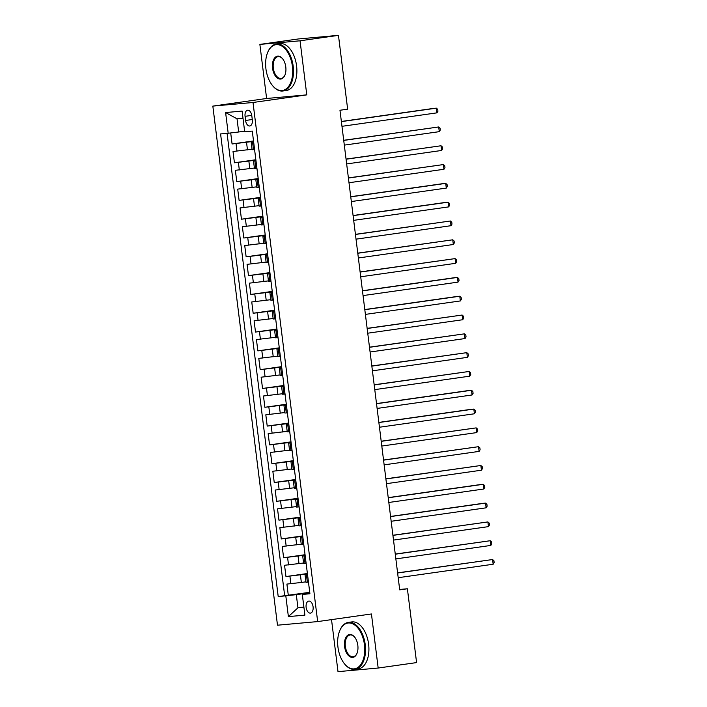 <?xml version="1.0" encoding="UTF-8"?>
<svg xmlns="http://www.w3.org/2000/svg" width="707" height="707" viewBox="0 0 707 707"><rect width="100%" height="100%" fill="white"/><g stroke="black" fill="none" stroke-linecap="round" stroke-linejoin="round"><path stroke-width="1.06" d="M313.077 606.792A6.063 3.482 -98.1 0 0 308.747 601.091A6.063 3.482 -98.1 0 0 306.131 607.41A6.063 3.482 -98.1 0 0 310.453 613.11A6.063 3.482 -98.1 0 0 313.077 606.792M331.521 619.624L337.999 671.65L378.174 668.035L416.582 662.592L407.391 588.772L399.658 589.47M212.834 106.103L277.489 625.2L317.664 621.586L253.009 102.488L212.834 106.103L266.61 98.476L306.785 94.871L300.051 40.794L259.876 44.408L266.61 98.476M259.876 44.408L298.283 38.965L338.459 35.35L300.051 40.794M230.703 132.943L232.082 143.981L253.513 140.94M252.046 149.23L233.018 151.501L234.424 162.787L255.854 159.747M254.387 168.045L235.36 170.307L236.765 181.593L258.196 178.553M256.729 186.851L237.702 189.114L239.107 200.399L260.538 197.359M259.071 205.657L240.044 207.92L241.449 219.205L262.889 216.165M261.413 224.464L242.386 226.735L243.791 238.012L265.231 234.98M263.755 243.27L244.728 245.541L246.133 256.827L267.573 253.786M266.097 262.085L247.07 264.347L248.475 275.633L269.915 272.593M268.439 280.891L249.412 283.154L250.817 294.439L272.257 291.399M270.781 299.697L251.754 301.96L253.159 313.245L274.599 310.205M273.123 318.503L254.096 320.775L255.501 332.051L276.941 329.02M275.465 337.31L256.438 339.581L257.852 350.866L279.283 347.826M277.807 356.125L258.789 358.387L260.194 369.673L281.625 366.633M280.149 374.931L261.13 377.193L262.536 388.479L283.967 385.439M282.5 393.737L263.472 396L264.878 407.285L286.308 404.245M284.841 412.543L265.814 414.815L267.219 426.091L288.65 423.06M287.183 431.35L268.156 433.621L269.561 444.906L290.992 441.866M289.525 450.156L270.498 452.427L271.903 463.712L293.343 460.672M291.867 468.971L272.84 471.233L274.245 482.519L295.685 479.479M294.209 487.777L275.182 490.039L276.587 501.325L298.027 498.285M296.551 506.583L277.524 508.846L278.929 520.131L300.369 517.1M298.893 525.389L279.866 527.661L281.271 538.946L302.711 535.906M301.235 544.196L282.208 546.467L283.613 557.752L305.053 554.712M303.577 563.011L284.55 565.273L285.964 576.558L307.395 573.518M338.459 35.35L347.65 109.17L339.97 110.257L399.711 589.859L407.391 588.772M245.073 116.328L245.585 120.464A5.877 3.376 -98.1 0 0 249.774 125.979A5.877 3.376 -98.1 0 0 252.319 119.863L251.798 115.718A5.877 3.376 -98.1 0 0 247.609 110.204A5.877 3.376 -98.1 0 0 245.073 116.328L251.754 115.382M309.843 593.146L302.313 594.446L309.913 593.756L252.284 131.087L244.684 131.767L242.112 111.079L225.604 112.563L228.184 133.252L220.584 133.932L278.213 596.611L296.304 594.667L297.939 607.826L303.913 607.295M302.313 594.446L304.894 615.134L288.385 616.61L285.814 595.921M307.448 573.943L285.964 576.558M305.919 581.817L301.35 582.462L300.413 574.941M305.106 555.136L283.613 557.752M302.764 536.33L281.271 538.946M300.422 517.515L278.929 520.131M298.08 498.709L276.587 501.325M295.738 479.903L274.245 482.519M293.396 461.097L271.903 463.712M291.045 442.29L269.561 444.906M288.703 423.475L267.219 426.091M286.362 404.669L264.878 407.285M284.02 385.863L262.536 388.479M281.678 367.057L260.194 369.673M279.336 348.251L257.852 350.866M276.994 329.444L255.501 332.051M274.652 310.629L253.159 313.245M272.31 291.823L250.817 294.439M269.968 273.017L248.475 275.633M267.626 254.211L246.133 256.827M265.284 235.404L243.791 238.012M262.933 216.589L241.449 219.205M260.591 197.783L239.107 200.399M258.249 178.977L236.765 181.593M255.907 160.171L234.424 162.787M253.566 141.365L232.082 143.981M227.08 133.349L284.665 595.692L309.737 592.325M301.35 582.462L286.901 584.079L288.306 595.365M254.591 149.557L252.099 149.725L251.162 142.204L253.619 141.762M253.654 142.036L251.162 142.204M255.996 160.843L253.513 161.01L255.961 160.569M253.513 161.01L254.449 168.531L256.933 168.372M258.338 179.658L255.854 179.817L258.302 179.375M255.854 179.817L256.791 187.346L259.275 187.178M260.68 198.464L258.196 198.623L260.644 198.181M258.196 198.623L259.133 206.152L261.617 205.984M263.022 217.27L260.538 217.438L262.986 216.996M260.538 217.438L261.475 224.959L263.958 224.791M265.364 236.076L262.88 236.244L265.328 235.802M262.88 236.244L263.817 243.765L266.3 243.597M267.706 254.882L265.222 255.05L267.67 254.608M265.222 255.05L266.159 262.571L268.642 262.412M270.047 273.689L267.564 273.856L270.012 273.415M267.564 273.856L268.501 281.377L270.984 281.218M272.389 292.504L269.906 292.663L272.354 292.221M269.906 292.663L270.843 300.192L273.326 300.024M274.731 311.31L272.248 311.478L274.705 311.036M272.248 311.478L273.185 318.998L275.668 318.83M277.082 330.116L274.59 330.284L277.047 329.842M274.59 330.284L275.527 337.805L278.019 337.637M279.424 348.922L276.932 349.09L279.389 348.648M276.932 349.09L277.869 356.611L280.361 356.452M281.766 367.728L279.274 367.896L281.731 367.454M279.274 367.896L280.211 375.417L282.703 375.258M284.108 386.543L281.616 386.702L284.073 386.261M281.616 386.702L282.561 394.232L285.045 394.064M286.45 405.35L283.967 405.518L286.415 405.076M283.967 405.518L284.903 413.038L287.387 412.87M288.792 424.156L286.308 424.324L288.756 423.882M286.308 424.324L287.245 431.844L289.729 431.677M291.134 442.962L288.65 443.13L291.098 442.688M288.65 443.13L289.587 450.651L292.071 450.492M293.476 461.768L290.992 461.936L293.44 461.494M290.992 461.936L291.929 469.457L294.412 469.298M295.818 480.583L293.334 480.742L295.782 480.3M293.334 480.742L294.271 488.272L296.754 488.104M298.16 499.389L295.676 499.557L298.124 499.115M295.676 499.557L296.613 507.078L299.096 506.91M300.502 518.196L298.018 518.364L300.466 517.922M298.018 518.364L298.955 525.884L301.438 525.716M302.843 537.002L300.36 537.17L302.817 536.728M300.36 537.17L301.297 544.69L303.78 544.523M305.185 555.808L302.702 555.976L305.159 555.534M302.702 555.976L303.639 563.497L306.131 563.338M307.536 574.623L305.044 574.782L307.501 574.34M305.044 574.782L305.981 582.312L308.473 582.144M243.005 118.29L237.031 118.82L238.674 131.988L228.184 133.252M244.613 131.149L238.674 131.988M378.174 668.035L371.44 613.968L317.664 621.586M306.785 94.871L253.009 102.488M303.877 606.986L297.939 607.826L288.385 616.61M309.79 592.749L296.304 594.667M284.665 595.692L278.213 596.611M237.031 118.82L225.604 112.563M341.384 121.613L436.352 108.153L436.935 112.855L341.967 126.314M341.366 121.471L433.638 108.392L436.352 108.153L437.704 109.355L437.942 111.229L436.935 112.855M292.415 66.405A23.128 13.292 -98.1 0 0 281.448 45.858A23.128 13.292 -98.1 0 0 267.617 52.592A23.128 13.292 -98.1 0 0 265.92 68.782A23.128 13.292 -98.1 0 0 272.239 85.22A23.128 13.292 -98.1 0 0 287.077 88.154A23.128 13.292 -98.1 0 0 292.415 66.405M267.706 52.38A23.702 13.619 81.9 0 1 267.794 52.159A23.702 13.619 81.9 0 1 276.296 44.064A23.702 13.619 81.9 0 1 293.202 66.308A23.702 13.619 81.9 0 1 282.95 90.991A23.702 13.619 81.9 0 1 272.531 85.582A23.702 13.619 81.9 0 1 272.389 85.397M285.787 66.997A11.568 6.646 81.9 0 1 284.939 75.101A11.568 6.646 81.9 0 1 278.028 78.468A11.568 6.646 81.9 0 1 272.54 68.19A11.568 6.646 81.9 0 1 275.209 57.32A11.568 6.646 81.9 0 1 282.623 58.787A11.568 6.646 81.9 0 1 285.787 66.997M282.773 58.973A10.994 6.319 -98.1 0 0 278.081 56.64A10.994 6.319 -98.1 0 0 273.326 68.093A10.994 6.319 -98.1 0 0 281.165 78.415A10.994 6.319 -98.1 0 0 285.027 74.871M276.296 44.064L279.68 43.587A23.702 13.619 81.9 0 1 296.578 65.831A23.702 13.619 81.9 0 1 286.335 90.514L282.95 90.991M364.45 644.749A23.128 13.292 -98.1 0 0 353.482 624.201A23.128 13.292 -98.1 0 0 339.652 630.936A23.128 13.292 -98.1 0 0 337.955 647.126A23.128 13.292 -98.1 0 0 344.282 663.564A23.128 13.292 -98.1 0 0 359.112 666.498A23.128 13.292 -98.1 0 0 364.45 644.749M339.74 630.724A23.702 13.619 81.9 0 1 339.828 630.503A23.702 13.619 81.9 0 1 348.339 622.407A23.702 13.619 81.9 0 1 365.236 644.651A23.702 13.619 81.9 0 1 354.985 669.335A23.702 13.619 81.9 0 1 344.574 663.926A23.702 13.619 81.9 0 1 344.424 663.74M357.822 645.341A11.568 6.646 81.9 0 1 356.973 653.436A11.568 6.646 81.9 0 1 350.062 656.812A11.568 6.646 81.9 0 1 344.574 646.534A11.568 6.646 81.9 0 1 347.243 635.664A11.568 6.646 81.9 0 1 354.667 637.131A11.568 6.646 81.9 0 1 357.822 645.341M354.808 637.316A10.994 6.319 -98.1 0 0 350.115 634.983A10.994 6.319 -98.1 0 0 345.361 646.437A10.994 6.319 -98.1 0 0 353.208 656.759A10.994 6.319 -98.1 0 0 357.062 653.215M348.339 622.407L351.715 621.93A23.702 13.619 81.9 0 1 368.612 644.174A23.702 13.619 81.9 0 1 358.369 668.857L354.985 669.335M343.726 140.419L438.693 126.96L439.277 131.661L344.309 145.121M343.708 140.286L438.693 126.96L440.054 128.161L440.284 130.044L439.277 131.661M346.068 159.225L441.035 145.766L441.619 150.467L346.66 163.936M346.05 159.093L441.035 145.766L442.396 146.968L442.626 148.85L441.619 150.467M348.41 178.04L443.377 164.572L443.961 169.273L349.002 182.742M348.392 177.899L443.377 164.572L444.738 165.774L444.968 167.656L443.961 169.273M350.752 196.846L445.719 183.387L446.303 188.089L351.344 201.548M350.734 196.705L443.006 183.626L445.719 183.387L447.08 184.58L447.31 186.462L446.303 188.089M353.093 215.653L448.061 202.193L448.645 206.895L353.686 220.354M353.085 215.511L445.348 202.432L448.061 202.193L449.422 203.395L449.652 205.269L448.645 206.895M355.444 234.459L450.403 220.999L450.986 225.701L356.028 239.16M355.427 234.326L450.403 220.999L451.764 222.201L451.994 224.084L450.986 225.701M357.786 253.265L452.745 239.806L453.337 244.507L358.369 257.975M357.769 253.133L452.745 239.806L454.106 241.007L454.345 242.89L453.337 244.507M360.128 272.08L455.087 258.612L455.679 263.313L360.711 276.782M360.11 271.939L455.087 258.612L456.448 259.814L456.687 261.696L455.679 263.313M362.47 290.886L457.429 277.427L458.021 282.128L363.053 295.588M362.452 290.745L454.716 277.665L457.429 277.427L458.79 278.62L459.029 280.502L458.021 282.128M364.812 309.693L459.78 296.233L460.363 300.935L365.395 314.394M364.794 309.551L457.058 296.472L459.78 296.233L461.132 297.435L461.371 299.308L460.363 300.935M367.154 328.499L462.122 315.039L462.705 319.741L367.737 333.2M367.136 328.366L462.122 315.039L463.474 316.241L463.712 318.123L462.705 319.741M369.496 347.305L464.464 333.845L465.047 338.547L370.079 352.006M369.478 347.172L464.464 333.845L465.816 335.047L466.054 336.93L465.047 338.547M371.838 366.12L466.806 352.652L467.389 357.353L372.421 370.822M371.82 365.979L466.806 352.652L468.167 353.853L468.396 355.736L467.389 357.353M374.18 384.926L469.148 371.458L469.731 376.168L374.763 389.628M374.162 384.785L469.148 371.458L470.509 372.66L470.738 374.542L469.731 376.168M376.522 403.732L471.489 390.273L472.073 394.974L377.114 408.434M376.504 403.591L468.776 390.511L471.489 390.273L472.85 391.475L473.08 393.348L472.073 394.974M378.864 422.539L473.831 409.079L474.415 413.781L379.456 427.24M378.846 422.406L471.118 409.318L473.831 409.079L475.192 410.281L475.422 412.163L474.415 413.781M381.206 441.345L476.173 427.885L476.757 432.587L381.798 446.046M381.188 441.212L476.173 427.885L477.534 429.087L477.764 430.97L476.757 432.587M383.556 460.16L478.515 446.691L479.099 451.393L384.14 464.861M383.539 460.018L478.515 446.691L479.876 447.893L480.106 449.776L479.099 451.393M385.898 478.966L480.857 465.498L481.449 470.208L386.482 483.668M385.881 478.825L480.857 465.498L482.218 466.7L482.457 468.582L481.449 470.208M388.24 497.772L483.199 484.313L483.791 489.014L388.823 502.474M388.223 497.631L480.486 484.551L483.199 484.313L484.56 485.515L484.799 487.388L483.791 489.014M390.582 516.578L485.541 503.119L486.133 507.82L391.165 521.28M390.564 516.446L482.828 503.357L485.541 503.119L486.902 504.321L487.141 506.203L486.133 507.82M392.924 535.385L487.883 521.925L488.475 526.627L393.507 540.086M392.906 535.252L487.883 521.925L489.244 523.127L489.483 525.009L488.475 526.627M395.266 554.2L490.234 540.731L490.817 545.433L395.849 558.901M395.248 554.058L490.234 540.731L491.586 541.933L491.825 543.816L490.817 545.433M397.608 573.006L492.576 559.537L493.159 564.239L398.191 577.707M397.59 572.864L492.576 559.537L493.928 560.739L494.166 562.622L493.159 564.239M299.008 563.656L298.071 556.135M296.666 544.85L295.729 537.329M294.324 526.043L293.387 518.514M291.973 507.228L291.037 499.708M289.631 488.422L288.695 480.901M287.289 469.616L286.353 462.095M284.948 450.81L284.011 443.289M282.606 432.004L281.669 424.474M280.264 413.188L279.327 405.668M277.922 394.382L276.985 386.862M275.58 375.576L274.643 368.055M273.238 356.77L272.301 349.249M270.896 337.964L269.959 330.434M268.554 319.149L267.617 311.628M266.212 300.342L265.275 292.822M263.87 281.536L262.933 274.016M261.519 262.73L260.583 255.209M259.177 243.924L258.241 236.394M256.835 225.118L255.899 217.588M254.493 206.303L253.557 198.782M252.152 187.496L251.215 179.976M249.81 168.69L248.873 161.169M247.468 149.884L246.531 142.354M236.978 151.139L236.041 143.618M290.86 583.726L289.923 576.205M288.518 564.92L287.581 557.39M286.176 546.113L285.239 538.584M283.834 527.298L282.897 519.778M281.492 508.492L280.555 500.971M279.15 489.686L278.213 482.165M276.799 470.88L275.863 463.359M274.457 452.073L273.521 444.544M272.115 433.258L271.179 425.738M269.774 414.452L268.837 406.932M267.432 395.646L266.495 388.125M265.09 376.84L264.153 369.319M262.748 358.034L261.811 350.504M260.406 339.219L259.469 331.698M258.064 320.412L257.127 312.892M255.722 301.606L254.785 294.085M253.38 282.8L252.443 275.279M251.038 263.994L250.101 256.464M248.696 245.179L247.75 237.658M246.345 226.373L245.409 218.852M244.003 207.566L243.067 200.046M241.661 188.76L240.725 181.239M239.32 169.954L238.383 162.424M253.486 149.663L252.549 142.134M255.828 168.469L254.891 160.949M258.17 187.275L257.233 179.755M260.512 206.082L259.575 198.561M262.854 224.888L261.917 217.367M265.196 243.703L264.259 236.173M267.538 262.509L266.601 254.988M269.88 281.315L268.943 273.795M272.222 300.122L271.285 292.601M274.563 318.928L273.627 311.407M276.905 337.743L275.969 330.213M279.247 356.549L278.311 349.028M281.598 375.355L280.661 367.834M283.94 394.161L283.003 386.641M286.282 412.968L285.345 405.447M288.624 431.783L287.687 424.253M290.966 450.589L290.029 443.059M293.308 469.395L292.371 461.874M295.65 488.201L294.713 480.68M297.992 507.007L297.055 499.487M300.334 525.822L299.397 518.293M302.676 544.629L301.739 537.099M305.017 563.435L304.081 555.914M307.359 582.241L306.423 574.72M252.275 119.518L245.585 120.464"/></g></svg>
